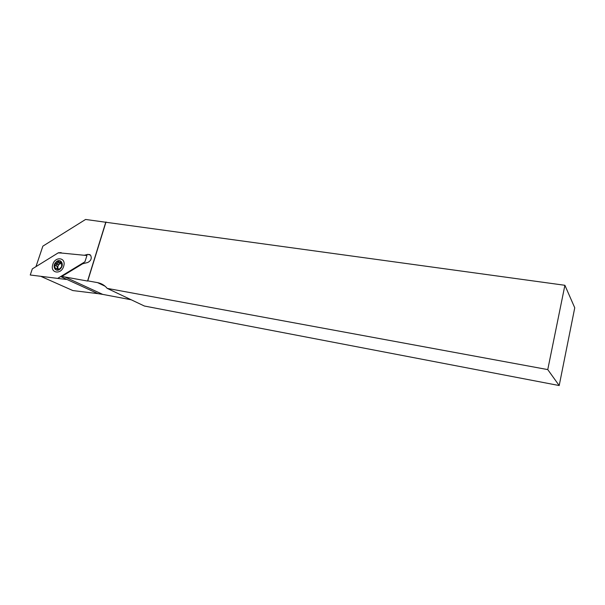 <?xml version="1.0" encoding="UTF-8"?>
<svg xmlns="http://www.w3.org/2000/svg" width="605" height="605" viewBox="0 0 605 605"><rect width="100%" height="100%" fill="white"/><g stroke="black" fill="none" stroke-linecap="round" stroke-linejoin="round"><path stroke-width="0.91" d="M59.033 261.973L55.826 265.716M84.292 255.265L87.755 254.372L90.523 255.121C92.043 258.244 91.105 260.702 87.717 262.494L82.681 263.772L61.869 276.432L87.566 281.045L105.769 222.247L85.585 219.456L42.864 246.144L35.967 266.631M47.908 259.243L58.163 252.89L61.786 253.071M61.188 252.618L58.632 252.761M89.858 254.592L87.884 254.44L84.564 255.295M41.374 276.591L72.85 290.566L97.927 293.644L60.651 276.576M105.769 222.247L564.896 285.288L574.75 307.794L559.194 385.544L547.759 369.594L564.896 285.288M100.226 283.904L100.301 283.39M106.011 221.952L87.778 280.864L97.586 282.641C100.906 283.261 103.773 284.796 106.177 287.246L107.183 288.373L144.383 306.024L559.194 385.544M64.697 276.893L102.706 294.385L131.24 299.785M102.706 294.385L97.927 293.644M107.183 288.373L547.759 369.594M61.271 263.296L59.056 264.294C57.46 266.382 57.407 268.106 58.889 269.475M58.715 269.717L61.529 266.873L61.657 265.671L61.498 261.912L59.063 262.003L58.534 260.997L57.384 261.746L56.711 263.16L55.448 263.704L54.768 265.141L54.919 268.9L57.316 268.794L57.876 269.838L58.715 269.717M59.721 262.865L59.048 264.279L57.793 264.816M56 262.101C60.296 257.48 64.947 264.4 60.409 268.726C56.076 273.347 51.493 266.382 56 262.101M57.188 266.306L57.354 268.817M63.752 265.996C61.597 274.851 49.996 273.528 52.696 264.816C54.798 256.074 66.384 257.216 63.752 265.996M57.974 278.202L84.904 261.814L86.954 255.529L58.42 252.746L32.315 268.892L30.25 275.003L66.24 279.465L30.25 275.003M97.586 282.641L105.088 286.218M56.439 264.173L55.448 263.704M56 268.295L54.949 267.803M58.405 262.23L57.384 261.746M58.488 269.883L57.702 269.512M57.369 266.442L55.025 265.33M61.385 263.115L59.638 262.283M58.867 269.52L57.316 268.794"/></g></svg>
